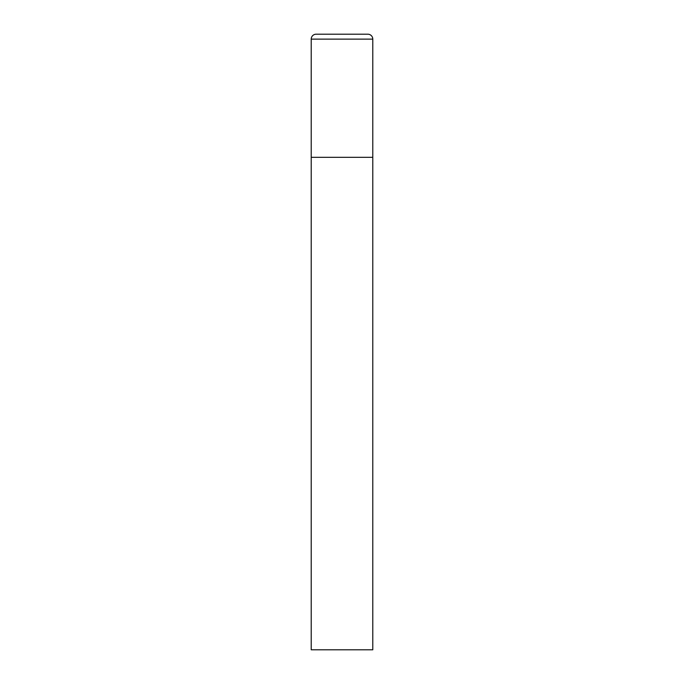 <?xml version="1.0" encoding="UTF-8"?>
<svg xmlns="http://www.w3.org/2000/svg" width="684" height="684" viewBox="0 0 684 684"><rect width="100%" height="100%" fill="white"/><g stroke="black" fill="none" stroke-linecap="round" stroke-linejoin="round"><path stroke-width="0.51" stroke-dasharray="3.42 2.56" d="M367.855 34.2L316.145 34.2M372.78 157.32L311.22 157.32L372.78 157.32M311.22 649.8L372.78 649.8M372.78 39.125L311.22 39.125"/><path stroke-width="1.03" d="M311.22 39.125L311.22 649.8L372.78 649.8L372.78 157.32L311.22 157.32L372.78 157.32L372.78 39.125A4.925 4.925 0 0 0 367.855 34.2L316.145 34.2A4.925 4.925 0 0 0 311.22 39.125L372.78 39.125"/></g></svg>
